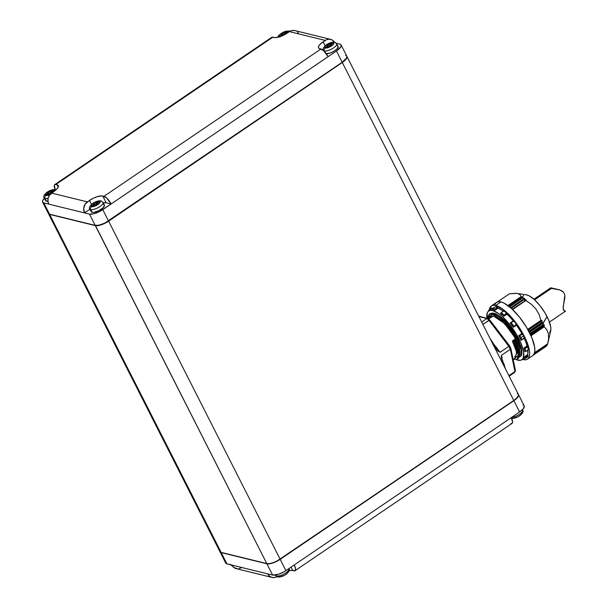 <?xml version="1.0" encoding="UTF-8"?>
<svg xmlns="http://www.w3.org/2000/svg" width="608" height="608" viewBox="0 0 608 608"><rect width="100%" height="100%" fill="white"/><g stroke="black" fill="none" stroke-linecap="round" stroke-linejoin="round"><path stroke-width="0.91" d="M524.43 300.489L524.704 299.326M501.44 358.272L501.752 359.191L502.071 358.674L501.752 359.191A36.191 12.282 55.8 0 1 504.594 367.209A36.191 12.282 -124.2 0 0 501.752 359.191L501.197 356.919L501.57 355.216L510.332 349.266A36.191 12.282 -124.2 0 0 508.858 346.362L509.458 345.83L489.691 320.021L482.896 324.444L488.961 320.325A36.191 12.282 -124.2 0 0 486.848 318.531L481.68 322.042L486.848 318.531L487.722 318.356L488.315 318.919M497.063 349.95A36.191 12.282 -124.2 0 0 491.424 341.24A36.191 12.282 55.8 0 1 497.063 349.95L500.095 352.313L497.762 350.938L497.063 349.95L497.45 349.562L497.063 349.95M509.55 345.823L508.858 346.362L488.961 320.325L508.858 346.362L500.095 352.313L497.853 349.372L497.466 349.592L497.853 349.372L500.095 352.313L508.858 346.362A36.191 12.282 55.8 0 1 510.332 349.266L514.961 371.564L508.896 375.683L514.961 371.564L515.447 370.789L515.136 369.938M514.322 372.681A36.191 12.282 -124.2 0 0 514.961 371.564A36.191 12.282 55.8 0 1 514.322 372.681L509.154 376.185L514.847 371.822M515.371 357.975L516.542 351.956L512.316 340.966L514.619 339.401L514.809 340.13M519.604 354.35L515.44 338.846C508.189 326.397 500.711 318.812 493.012 316.092L488.672 319.04L493.012 316.092L489.554 316.578M546.364 346.195L533.482 354.95M533.642 354.57L546.896 345.572L533.953 354.289M534.136 353.712L547.398 344.706L534.326 353.522L532.722 355.619M547.724 343.756L550.719 330.782A22.785 7.729 -124.2 0 0 547.078 316.684L543.225 322.764L543.21 324.505L544.244 324.946L544.16 326.739L546.82 329.734L548.386 333.64L548.629 338.436L547.709 343.824M493.088 313.234L497.443 314.67L501.228 317.285L509.671 326.169L512.871 330.57L518.16 339.788L521.284 348.255L521.839 351.751A26.41 8.96 -124.2 0 0 502.869 318.714C499.388 315.712 496.341 313.926 493.719 313.34L492.89 313.895C501.205 316.859 509.276 325.082 517.112 338.572C519.863 343.756 521.436 348.148 521.839 351.751L521.687 354.456L520.79 356.28L521.064 349.182L516.815 338.686L504.974 322.491L492.776 314.199L487.206 318.144L492.776 314.199L504.974 322.491L516.815 338.686L521.064 349.182L520.79 356.28L519.316 356.942L521.337 355.498L521.839 351.751C521.436 348.148 519.863 343.756 517.112 338.572C509.276 325.082 501.205 316.859 492.89 313.895L493.719 313.34L489.995 313.857M489.166 314.412L492.89 313.895L489.045 314.503M503.394 311.136A29.488 10.009 -124.2 0 0 498.157 308.112L495.034 310.24A29.488 10.009 -124.2 0 0 493.742 309.829L492.7 310.544A29.488 10.009 55.8 0 1 516.397 334.195A29.488 10.009 55.8 0 1 521.854 359.754A29.488 10.009 55.8 0 1 517.879 360.172A29.488 10.009 55.8 0 1 516.184 359.602L520.288 360.346L522.12 359.556L523.306 357.838L523.579 351.91L521.064 343.459L516.154 333.777L509.588 324.338L502.368 316.57L498.856 313.705L492.7 310.544L493.742 309.829A29.488 10.009 -124.2 0 0 492.564 309.632L495.011 310.194L498.02 307.83L497.329 307.07A30.567 10.374 -124.2 0 0 495.55 306.637L492.868 308.522A30.347 10.298 55.8 0 1 495.14 309.077L497.329 307.07L495.14 309.077L494.927 309.936L495.14 309.077A30.347 10.298 -124.2 0 0 492.868 308.522L492.541 309.586L495.011 310.194L498.02 307.83L495.034 310.24A29.488 10.009 -124.2 0 0 493.742 309.829A29.488 10.009 -124.2 0 0 492.564 309.632L492.738 308.636L495.436 306.69M513.258 320.88A29.488 10.009 -124.2 0 0 507.011 314.169L503.88 316.289A29.488 10.009 -124.2 0 0 500.597 313.515L503.872 316.259L506.966 313.948L506.388 313.014A30.567 10.374 -124.2 0 0 504.032 311.015L502.877 311.554L503.667 311.015M524.286 338.132L524.332 337.584L521.9 339.743A30.347 10.298 -124.2 0 0 520.889 337.676A30.347 10.298 55.8 0 1 521.9 339.743L524.332 337.584A30.567 10.374 -124.2 0 0 523.534 335.973L520.889 337.676A30.347 10.298 -124.2 0 0 519.787 335.586A30.347 10.298 55.8 0 1 520.889 337.676L523.534 335.973A30.567 10.374 -124.2 0 0 522.682 334.347L518.738 335.715L521.026 340.222A29.488 10.009 -124.2 0 0 518.715 335.707L521.839 333.579A29.488 10.009 -124.2 0 0 516.511 325.143L513.388 327.264A29.488 10.009 -124.2 0 0 510.165 323.053L513.395 327.248L514.003 326.42A30.347 10.298 -124.2 0 0 511.039 322.544L513.958 321.161L513.388 320.788L510.462 322.795M528.23 349.851L525.776 351.591A30.347 10.298 -124.2 0 0 525.092 348.27A30.347 10.298 55.8 0 1 525.776 351.591L528.405 349.638A30.567 10.374 -124.2 0 0 527.866 347.046L524.94 348.331L523.974 348.103L524.719 351.705A29.488 10.009 -124.2 0 0 523.936 348.072L527.068 345.952A29.488 10.009 -124.2 0 0 524.202 338.246M527.379 357.124L524.605 358.796A30.347 10.298 -124.2 0 0 525.517 357.2A30.347 10.298 55.8 0 1 524.605 358.796L527.41 357.094A30.567 10.374 -124.2 0 0 528.124 355.855L525.365 357.261L524.484 356.881L523.458 358.576A29.488 10.009 -124.2 0 0 524.453 356.843L527.577 354.715A29.488 10.009 -124.2 0 0 527.888 350.17M525.669 300.405L531.232 304.175L535.8 308.834L539.015 314.351L540.953 320.378L527.744 329.346L541.166 320.598L527.888 329.612L541.857 320.462L528.025 329.848L541.857 320.462L540.953 320.378L539.015 314.351L535.8 308.834L531.232 304.175L525.806 300.565L512.605 309.525L525.707 300.36L512.438 309.366M527.531 359.138L532.752 355.604A32.171 10.914 -124.2 0 0 526.794 327.712A32.171 10.914 -124.2 0 0 500.946 301.91L495.725 305.452A32.171 10.914 55.8 0 1 521.58 331.254A32.171 10.914 55.8 0 1 527.531 359.138A32.171 10.914 55.8 0 1 523.199 359.594A32.171 10.914 55.8 0 1 522.416 359.374L525.821 359.784L527.82 358.925L529.112 357.048L529.652 354.236L529.408 350.58L526.672 341.369L524.278 336.156L517.894 325.516L510.226 315.947L502.444 308.902L495.725 305.452L500.946 301.91A32.171 10.914 -124.2 0 0 496.607 302.366L491.393 305.908A32.171 10.914 55.8 0 1 495.725 305.452L493.103 305.262L491.104 306.12L489.402 309.578A32.171 10.914 55.8 0 1 491.393 305.908M491.522 307.952L492.29 308.537L489.052 310.437L489.121 309.814L489.052 310.437L492.138 308.34L491.652 307.922L489.227 309.708L491.538 307.929M501.045 312.732L501.19 312.641A30.347 10.298 55.8 0 1 504.207 315.195L506.388 313.014L504.207 315.195A30.347 10.298 -124.2 0 0 501.19 312.641L503.69 310.954M524.256 299.045L510.88 307.944L524.24 299.068M522.614 297.669L509.291 306.607L522.614 297.669M509.375 306.675L522.599 297.7L509.375 306.675M326.359 53.762A7.372 2.44 -26.9 0 0 334.278 51.042A7.372 2.44 -26.9 0 0 338.109 46.451L336.733 43.746A7.372 2.44 153.1 0 1 332.447 48.61A7.372 2.44 153.1 0 1 324.421 50.973L324.915 51.946L324.421 50.973A7.372 2.44 -26.9 0 0 332.052 48.838A7.372 2.44 -26.9 0 0 336.824 44.042M335.897 43.183A7.372 2.44 153.1 0 1 336.733 43.746L334.742 42.233A2.143 1.885 103.8 0 0 333.313 42.514A5.229 1.733 153.1 0 1 331.649 45.866A5.229 1.733 153.1 0 1 325.174 48.04A2.143 1.885 103.8 0 0 324.421 50.973A2.143 1.885 -76.2 0 1 325.174 48.04A5.229 1.733 153.1 0 1 326.838 44.688A5.229 1.733 153.1 0 1 333.313 42.514A2.143 1.885 -76.2 0 1 335.897 43.183M89.802 208.772A7.372 2.44 -26.9 0 0 90.729 209.623A2.143 1.885 -76.2 0 1 91.481 206.69A5.229 1.733 153.1 0 1 93.146 203.338A5.229 1.733 153.1 0 1 99.621 201.164A2.143 1.885 -76.2 0 1 101.042 200.883A2.143 1.885 103.8 0 0 99.621 201.164A5.229 1.733 153.1 0 1 97.956 204.516A5.229 1.733 153.1 0 1 91.481 206.69A2.143 1.885 103.8 0 0 90.729 209.623A7.372 2.44 153.1 0 1 89.893 209.068L91.261 211.774A7.372 2.44 -26.9 0 0 92.097 212.336A7.372 2.44 -26.9 0 0 100.13 209.965A7.372 2.44 -26.9 0 0 104.416 205.101L103.041 202.396A7.372 2.44 153.1 0 1 98.754 207.26A7.372 2.44 153.1 0 1 90.729 209.623L92.097 212.336L90.729 209.623A7.372 2.44 -26.9 0 0 98.359 207.488A7.372 2.44 -26.9 0 0 103.124 202.692M102.205 201.833A7.372 2.44 153.1 0 1 103.041 202.396L101.042 200.883A2.143 1.885 -76.2 0 1 102.205 201.833M49.909 194.628A5.229 1.733 153.1 0 1 45.805 195.495A2.143 1.885 103.8 0 0 45.053 198.436A7.372 2.44 -26.9 0 0 48.138 198.178A7.372 2.44 153.1 0 1 45.053 198.436L46.421 201.142A7.372 2.44 -26.9 0 0 47.918 201.195L48.754 204.121L84.558 212.891L83.699 208.415L85.249 204.014L89.467 200.458L91.481 204.432L89.467 200.458A10.724 3.549 153.1 0 1 102.752 196.004L106.62 197.95L111.12 203.984L106.187 202.776L102.752 196.004L106.187 202.776A10.724 3.549 -26.9 0 0 103.246 202.806L106.187 202.776L111.12 203.984L328.122 56.666L323.623 50.631L319.755 48.686A10.724 3.549 153.1 0 1 318.539 47.872A10.724 3.549 153.1 0 1 323.16 41.808L326.534 39.695L329.308 39.17L331.983 39.87L334.522 42.188A8.041 7.083 -76.2 0 0 330.6 39.353A8.041 7.083 -76.2 0 0 325.25 40.394L289.446 31.624L287.364 33.037A10.724 3.549 153.1 0 1 274.079 37.491L271.685 37.362M44.126 197.577A7.372 2.44 -26.9 0 0 45.053 198.436A2.143 1.885 -76.2 0 1 45.805 195.495A5.229 1.733 153.1 0 1 47.462 192.143A5.229 1.733 153.1 0 1 53.945 189.97A2.143 1.885 -76.2 0 1 55.366 189.688A2.143 1.885 103.8 0 0 53.945 189.97A5.229 1.733 153.1 0 1 54.5 191.094M288.146 32.543L288.032 31.487L287.037 31.274L283.906 33.394L284.574 34.709L283.906 33.394L282.059 32.938L280.387 34.071L282.241 34.527L279.11 36.655L282.241 34.527L282.583 35.211L282.241 34.527L280.387 34.071L282.059 32.938L283.047 34.892L282.059 32.938L283.906 33.394L287.037 31.274L287.386 31.95L287.037 31.274L288.025 31.51L286.406 31.304L282.902 32.482L279.308 35.127L278.89 36.412L279.498 36.845A5.229 1.733 153.1 0 1 281.162 33.493A5.229 1.733 153.1 0 1 287.637 31.32A2.143 1.885 -76.2 0 1 289.066 31.046A2.143 1.885 103.8 0 0 287.637 31.32A5.229 1.733 153.1 0 1 288.177 32.482M289.005 569.073A7.372 2.44 153.1 0 1 284.232 573.868A7.372 2.44 153.1 0 1 276.602 576.012L276.062 574.948L276.602 576.012A7.372 2.44 -26.9 0 0 284.628 573.64A7.372 2.44 -26.9 0 0 288.914 568.776C290.092 569.772 289.226 571.581 286.315 574.226C282.986 576.407 280.136 577.319 277.765 576.962L275.766 575.449A7.372 2.44 -26.9 0 0 276.602 576.012A2.143 1.885 103.8 0 0 277.757 576.954A2.143 1.885 -76.2 0 1 276.602 576.012A7.372 2.44 153.1 0 1 275.682 575.153M522.698 410.423A7.372 2.44 153.1 0 1 518.86 414.671A7.372 2.44 153.1 0 1 511.548 417.43A7.372 2.44 -26.9 0 0 519.232 414.428A7.372 2.44 -26.9 0 0 522.614 410.126C523.784 411.122 522.918 412.938 520.007 415.576C516.678 417.764 513.828 418.669 511.457 418.312M230.949 564.862A2.143 1.885 103.8 0 0 232.081 565.767A2.143 1.885 -76.2 0 1 231.207 565.227M221.342 552.436A10.458 3.466 -26.9 0 0 221.388 552.444A10.458 3.466 -26.9 0 0 221.434 552.459L266.783 563.563L95.38 225.424L49.651 214.419L95.327 225.614A10.724 3.549 -26.9 0 0 108.612 221.152L342.312 62.502L108.612 221.152A10.724 3.549 153.1 0 1 95.327 225.614L266.783 563.563L221.107 552.368L267.11 563.646A10.458 3.466 -26.9 0 0 280.06 559.307L280.068 559.109A10.724 3.549 153.1 0 1 266.783 563.563A10.724 3.549 -26.9 0 0 280.068 559.109L513.768 400.459L280.068 559.109L108.612 221.152L280.068 559.109L513.752 400.657A10.458 3.466 -26.9 0 0 518.221 396.127A10.458 3.466 -26.9 0 0 518.274 395.975M48.382 213.484A10.724 3.549 -26.9 0 0 49.651 214.419A10.724 3.549 153.1 0 1 48.435 213.606A10.724 3.549 153.1 0 1 48.382 213.484M517.172 393.581A10.724 3.549 153.1 0 1 518.343 395.816A10.724 3.549 153.1 0 1 513.768 400.459L342.312 62.502A10.724 3.549 -26.9 0 0 346.872 56.331A10.724 3.549 153.1 0 1 346.932 56.445A10.724 3.549 153.1 0 1 342.312 62.502L513.768 400.459A10.724 3.549 -26.9 0 0 518.388 394.394L346.932 56.445M48.435 213.606L219.891 551.555A10.724 3.549 -26.9 0 0 221.107 552.368A10.724 3.549 153.1 0 1 221.061 552.36L267.11 563.646L271.153 563.373L276.579 561.328L513.752 400.657L516.504 398.453L518.381 395.534M221.107 552.368L49.651 214.419L221.107 552.368M230.09 564.254L232.302 565.812A2.143 1.885 -76.2 0 1 232.081 565.767M279.733 576.741L279.186 576.68A2.143 1.885 -76.2 0 1 277.757 576.954M513.433 418.091L512.886 418.03A2.143 1.885 -76.2 0 1 511.594 418.334M521.634 412.938L520.737 414.755M520.106 415.31L518.518 416.389M517.621 416.868L514.117 418.046M280.417 576.696L283.921 575.518M284.825 575.031L286.414 573.96M287.037 573.405L287.934 571.588M510.986 423.495L512.141 423.328L512.597 422.15L511.252 417.635L294.249 564.946L295.534 568.556L295.138 570.638L292.744 570.509L291.034 567.135L292.744 570.509A10.724 3.549 -26.9 0 0 289.15 570.661M277.377 576.376L274.717 577.494L271.943 577.402L269.473 576.126L267.68 573.861L231.884 565.09L233.67 567.355L237.523 568.83M238.921 568.716L241.574 567.606M295.062 570.699L512.073 423.381A8.041 2.728 -124.2 0 0 511.252 417.635L294.249 564.946A8.041 2.728 55.8 0 1 295.062 570.699A8.041 2.728 55.8 0 1 293.983 570.813L291.627 570.38L288.595 570.79M518.092 394.151L518.624 395.436L518.335 396.325L513.882 400.687L276.61 561.412L271.046 563.51L266.897 563.791L221.221 552.596A10.724 3.549 153.1 0 1 220.005 551.783L225.728 563.061A10.724 3.549 -26.9 0 0 226.944 563.874L231.884 565.09A8.041 7.083 103.8 0 0 236.231 568.647L272.027 577.425A8.041 7.083 -76.2 0 1 267.68 573.861L226.944 563.874L221.221 552.596L220.415 552.254L219.883 550.97M276.952 576.65A8.041 7.083 -76.2 0 1 272.027 577.425M225.606 562.248L226.138 563.532L226.944 563.874L221.221 552.596L266.897 563.791L272.62 575.069L267.68 573.861L272.62 575.069A10.724 3.549 -26.9 0 0 285.904 570.616L280.182 559.337A10.724 3.549 153.1 0 1 266.897 563.791L272.62 575.069L278.555 574.271L284.179 571.695L285.904 570.616L280.182 559.337L513.882 400.687L519.604 411.966L511.252 417.635L519.604 411.966A10.724 3.549 -26.9 0 0 524.225 405.901L518.502 394.622A10.724 3.549 153.1 0 1 513.882 400.687L519.604 411.966L523.404 408.614L524.263 405.984M294.249 564.946L285.904 570.616L294.249 564.946M523.815 405.437L523.009 405.088M289.872 31.35L289.066 31.038A2.143 1.885 -76.2 0 1 289.697 31.35M323.502 50.122A7.372 2.44 -26.9 0 0 324.421 50.973A7.372 2.44 153.1 0 1 323.585 50.418C322.392 49.438 323.274 47.606 326.23 44.939C329.346 42.803 332.188 41.906 334.742 42.233M55.974 189.901L55.366 189.688A2.143 1.885 -76.2 0 1 55.921 189.939M50.54 194.332L45.805 195.495L49.529 193.42L50.783 193.724L49.529 193.42L46.406 195.548L45.418 195.305L48.541 193.177L48.891 193.853L48.541 193.177L46.694 192.721L48.359 191.588L49.354 193.542L48.359 191.588L50.213 192.044L50.981 193.557L50.213 192.044L53.344 189.916L53.686 190.6L53.344 189.916L54.332 190.16L51.201 192.288L52.364 192.569L51.201 192.288L51.604 193.086L51.201 192.288L54.332 190.16L54.454 191.193M95.889 203.239L96.786 205.002L95.889 203.239L99.02 201.111L100.008 201.354L96.877 203.482L98.732 203.931L97.06 205.071L95.205 204.615L92.082 206.735L91.094 206.5L94.217 204.372L92.37 203.916L94.035 202.783L95.889 203.239L99.02 201.111L99.362 201.795L99.02 201.111L100.008 201.354L96.877 203.482L97.523 204.752L96.877 203.482L98.732 203.931L97.06 205.071L95.205 204.615L92.082 206.735L91.094 206.5L94.217 204.372L94.567 205.048L94.217 204.372L92.37 203.916L94.035 202.783L95.03 204.736L94.035 202.783L95.889 203.239M331.216 46.102L330.577 44.832L332.424 45.288L330.76 46.421L328.905 45.965L325.774 48.085L324.786 47.85L327.917 45.722L326.063 45.266L327.735 44.133L329.589 44.589L332.713 42.461L333.701 42.704L330.577 44.832L331.216 46.102M333.062 43.145L332.713 42.461L333.062 43.145M330.478 46.352L329.589 44.589L330.478 46.352M328.723 46.086L327.735 44.133L328.723 46.086M328.259 46.398L327.917 45.722L328.259 46.398M283.229 34.77L280.82 36.404L283.229 34.77L284.065 34.975L283.229 34.77M285.251 34.337L284.894 33.638L285.996 33.904L284.894 33.638L285.251 34.337M288.025 31.51L284.894 33.638L288.025 31.51M53.945 189.97L50.213 192.044L48.359 191.588L46.694 192.721L48.541 193.177L45.19 195.062L45.608 193.777L48.306 191.611L51.916 190.106L53.945 189.97M44.217 197.874L45.585 200.579A7.372 2.44 -26.9 0 0 46.421 201.142L45.053 198.436A7.372 2.44 153.1 0 1 44.217 197.874C43.016 196.893 43.898 195.069 46.854 192.394C49.978 190.258 52.812 189.362 55.366 189.688M91.481 206.69L93.503 206.553L97.113 205.04L99.332 203.414L100.229 201.598L97.592 201.301L93.982 202.806L91.284 204.972L90.866 206.249L91.481 206.69M333.313 42.514L333.929 42.948L333.511 44.232L330.813 46.39L327.203 47.903L324.566 47.606L325.462 45.79L327.682 44.156L331.292 42.651L333.313 42.514M330.577 44.832L333.701 42.704L332.713 42.461L329.589 44.589L327.735 44.133L326.063 45.266L327.917 45.722L324.786 47.85L325.774 48.085L328.905 45.965L330.76 46.421L332.424 45.288L330.577 44.832M279.498 36.845L280.045 36.906M54.758 184.619A8.041 2.728 55.8 0 1 55.837 184.505L272.84 37.187A8.041 2.728 -124.2 0 0 271.761 37.301L54.758 184.619A8.041 2.728 55.8 0 0 55.229 189.658L54.363 185.144L55.184 184.46L57.076 184.809L58.231 187.089L57.076 184.809A10.724 3.549 153.1 0 1 58.292 185.622A10.724 3.549 153.1 0 1 53.664 191.687L49.446 195.244L48.161 198.086L47.918 201.21M341.096 44.939L346.818 56.217A10.724 3.549 -26.9 0 1 342.198 62.282L336.475 50.996L328.122 56.666A8.041 2.728 -124.2 0 0 320.986 48.99L103.983 196.308A8.041 2.728 55.8 0 1 111.12 203.984L336.475 50.996L340.928 46.641L341.134 45.015L339.88 44.126A10.724 3.549 153.1 0 1 341.096 44.939A10.724 3.549 153.1 0 1 336.475 50.996L342.198 62.282L108.498 220.932L102.775 209.646A10.724 3.549 153.1 0 1 89.49 214.107L84.558 212.891L89.969 209.22L84.558 212.891A8.041 7.083 -76.2 0 1 87.377 201.879L51.581 193.101A8.041 7.083 103.8 0 0 48.754 204.121L89.49 214.107L95.213 225.386L99.362 225.104L104.926 223.007L342.198 62.282L346.651 57.92L346.856 56.301L345.602 55.404M325.174 45.782L323.16 41.808L325.174 45.782M298.353 32.9L297.35 31.874M294.88 30.598L292.106 30.506L289.446 31.624L325.25 40.394L320.348 44.072L318.706 46.17L318.417 47.059L318.949 48.344L320.986 48.99L103.983 196.308L101.627 195.875L96.816 196.81L93.039 198.383L87.377 201.879L51.581 193.101L56.483 189.422L58.125 187.325L58.33 185.706L55.837 184.505L272.84 37.187L275.204 37.62L280.014 36.685L283.792 35.112L289.446 31.624A8.041 7.083 103.8 0 1 294.796 30.575L330.6 39.353M48.283 213.294L49.537 214.191L95.213 225.386L49.537 214.191L43.814 202.912L48.754 204.121L43.814 202.912A10.724 3.549 153.1 0 1 42.598 202.099A10.724 3.549 153.1 0 1 44.422 198.284L42.765 200.397L42.56 202.016L43.814 202.912L49.537 214.191A10.724 3.549 -26.9 0 1 48.321 213.378L42.598 202.099M339.88 44.126L336.437 43.274L339.88 44.126M102.775 209.646L111.12 203.984L99.203 211.721L93.64 213.818L89.49 214.107L95.213 225.386A10.724 3.549 -26.9 0 0 108.498 220.932L102.775 209.646M337.273 45.896L337.828 46.132M338.132 46.504L336.87 49.066L333.746 51.361L329.878 53.132L325.797 53.686M91.238 211.721L92.097 212.336L93.837 212.352L98.777 210.695L103.17 207.716L104.439 205.154M104.128 204.782L103.573 204.546M48.161 201.164L46.421 201.142L45.562 200.526M534.485 352.838L547.702 343.862L548.629 338.436L548.386 333.64L546.82 329.734L544.206 326.808L531.004 335.768L544.206 326.808L530.86 335.441L544.13 326.435L544.175 324.908L530.328 334.309L544.175 324.908L543.362 324.824L530.1 333.83L543.21 324.505L529.94 333.511L543.21 324.505L543.263 322.985L529.386 332.401L543.263 322.985L547.078 316.684A22.785 7.729 -124.2 0 0 526.3 294.819L516.055 293.284L509.512 293.755L497.481 301.925L509.512 293.755L516.96 293.39M543.104 322.666L542.237 322.574L528.96 331.588L542.237 322.574L528.793 331.261L542.062 322.255L542.078 320.766L528.208 330.182L542.078 320.766L542.108 322.476L543.104 322.666L529.226 332.09L543.104 322.666M524.658 298.475L522.85 297.859L524.461 298.376L510.659 307.747L524.696 298.574M534.014 354.183L546.972 345.39L534.014 354.183M522.85 297.859L509.595 306.858L522.85 297.859M547.451 344.523L534.371 353.408L547.451 344.523M524.484 299.25L511.229 308.248L524.484 299.25L526.064 299.812L524.484 299.25M544.312 325.295L530.503 334.666L544.312 325.295M526.292 300.01L512.248 309.191L526.262 300.048M522.865 297.107L521.459 296.765L508.204 305.763L521.132 296.605L507.938 305.566L521.132 296.605L520.06 294.713L517.735 293.542L520.06 294.713L521.17 296.651L522.865 297.107M509.018 306.386L522.743 297.069L509.018 306.386M533.74 354.616L546.44 345.998L533.74 354.616M521.026 340.222L521.003 340.222A29.488 10.009 -124.2 0 0 518.715 335.707L521.026 340.222M521.436 340.13L524.392 338.116L524.332 337.584A30.567 10.374 -124.2 0 0 523.534 335.973A30.567 10.374 -124.2 0 0 522.682 334.347L521.991 333.617L518.905 335.715L522.682 334.347L521.991 333.617L518.715 335.707L521.991 333.617L516.511 325.143L513.388 327.264L516.572 325.037L516.276 324.186L513.486 327.134L516.511 325.143L516.276 324.186A30.567 10.374 -124.2 0 0 513.958 321.161L511.039 322.544A30.347 10.298 55.8 0 1 514.003 326.42L516.276 324.186A30.567 10.374 -124.2 0 0 513.958 321.161L513.357 320.826M510.264 322.924L513.388 327.264A29.488 10.009 -124.2 0 0 510.165 323.053L510.264 322.924M500.589 313.264L503.872 316.259L506.966 313.948L503.88 316.289A29.488 10.009 -124.2 0 0 500.597 313.515L500.589 313.264M513.296 320.933L506.388 313.014A30.567 10.374 -124.2 0 0 504.032 311.015L502.877 311.554L503.743 310.908M494.722 307.169L495.452 306.668M523.488 358.614L523.458 358.576A29.488 10.009 -124.2 0 0 524.453 356.843L523.488 358.614M527.41 357.094A30.567 10.374 -124.2 0 0 528.124 355.855L527.782 354.981L524.689 357.078L525.365 357.261L528.124 355.855L527.782 354.981L524.453 356.843L527.782 354.981L527.82 349.554M527.136 350.679L528.36 349.851M524.719 351.705L524.689 351.675A29.488 10.009 -124.2 0 0 523.936 348.072L524.719 351.705M524.94 348.331L527.866 347.046L527.273 346.119L524.18 348.217L524.94 348.331M547.732 343.771L534.592 352.693L547.732 343.771M495.026 304.456L496.318 302.579L498.317 301.72L500.946 301.91L504.1 303.141L511.488 308.492L519.369 316.958L526.528 327.264L531.886 337.828L534.63 347.039L534.865 350.694L534.333 353.506M524.18 348.217L527.273 346.119L524.18 348.217M503.728 311.387L498.157 308.112L497.329 307.07A30.567 10.374 -124.2 0 0 495.55 306.637M486.917 318.159A29.488 10.009 55.8 0 1 488.726 310.954L492.898 308.127A29.488 10.009 -124.2 0 1 494.114 307.602L492.343 308.598M528.329 349.866L528.405 349.638A30.567 10.374 -124.2 0 0 527.866 347.046L524.134 338.094M488.726 310.954A29.488 10.009 55.8 0 1 492.7 310.544L490.291 310.369L488.46 311.159L487.274 312.877L487.008 318.805M514.771 358.408L516.982 352.67L512.605 340.852L513.98 340.693L518.457 355.27L513.418 359.328L518.457 355.27L513.684 340.807L512.316 340.966L514.619 339.401L514.908 340.039L513.98 340.693L518.502 352.473L517.347 359.054M488.437 317.308L489.721 314.344L488.437 317.308M492.67 313.857L492.123 314.093M514.923 339.994L518.913 349.509L519.354 356.638M497.367 314.632L502.869 318.714C499.388 315.712 496.341 313.926 493.719 313.34M518.062 358.568L519.354 352.04L514.801 340.13L513.98 340.693M497.42 301.948L509.512 293.755M522.667 296.734L523.587 295.412M526.262 294.812L529.097 295.8L534.326 299.592L539.912 305.596L544.981 312.892L548.781 320.37L550.719 326.899L550.886 329.49L549.594 332.812M514.619 339.401L514.915 339.971C519.924 349.722 520.98 355.923 518.077 358.591L517.256 359.153L513.388 359.343M493.012 316.092C500.711 318.812 508.189 326.397 515.44 338.846L519.696 354.038M519.696 354.897L519.65 348.209L515.736 338.732L504.602 323.547L493.126 315.788L488.087 318.562M515.409 356.09L514.581 356.653M510.044 346.955L510.849 348.62L510.332 349.266L501.57 355.216L501.433 358.234M505.225 368.456L503.926 363.706M502.094 357.732L501.57 355.216L502.094 357.732A0.806 0.585 168.3 0 0 501.805 358.112A0.806 0.585 168.3 0 1 502.094 357.732M501.957 358.568A0.806 0.585 168.3 0 1 501.798 358.31L505.408 368.805M497.367 349.608L490.116 338.679M489.957 320.302L488.026 318.508L486.848 318.531A36.191 12.282 55.8 0 1 488.961 320.325L489.691 320.021M495.33 346.074L497.853 349.372L495.33 346.074M478.686 316.137L488.194 318.683M478.914 316.586L486.848 318.531L478.914 316.586M515.409 370.394L514.961 371.564L510.332 349.266L510.849 348.62M515.447 370.789L515.288 371.23M565.44 311.038L563.738 310.559L565.524 311.144L564.026 310.544L563.137 308.104L564.847 295.047L563.715 292.319L560.014 289.993L551.448 288.397L534.599 299.843L551.448 288.397L550.749 287.827L558.691 289.621L551.448 288.397L550.628 288.07L551.418 287.835M564.847 311.091L565.425 311.197L564.026 310.544L563.304 309.183L563.16 306.812L564.824 298.049L564.847 295.047L563.715 292.319L561.382 290.54L558.623 289.598M515.386 357.99L513.152 359.51M489.546 316.555L487.114 318.204M487.168 318.174L489.151 314.389L489.98 313.834C491.743 312.687 494.228 312.968 497.443 314.67M523.503 358.636L521.877 359.746M525.7 300.367L512.377 309.411M513.388 320.788L510.348 322.856M522.401 409.716L522.614 410.126M275.561 575.039L275.766 575.449M289.066 31.038L285.935 31.198L282.712 32.444L278.639 35.477L277.681 37.339M101.042 200.883C98.488 200.556 95.654 201.453 92.538 203.589C89.574 206.256 88.692 208.088 89.893 209.068M495.467 306.652L495.072 306.926M489.151 309.784L488.072 311.661M533.117 355.216L546.334 346.248M517.689 356.425L518.768 354.753M515.432 370.485L510.849 348.414M510.811 348.3L509.55 345.815L489.911 320.112M515.364 371.085L514.604 372.4M490.002 338.443L497.45 349.562M549.434 322.08L565.493 311.174M533.923 299.227L550.643 287.88"/></g></svg>
